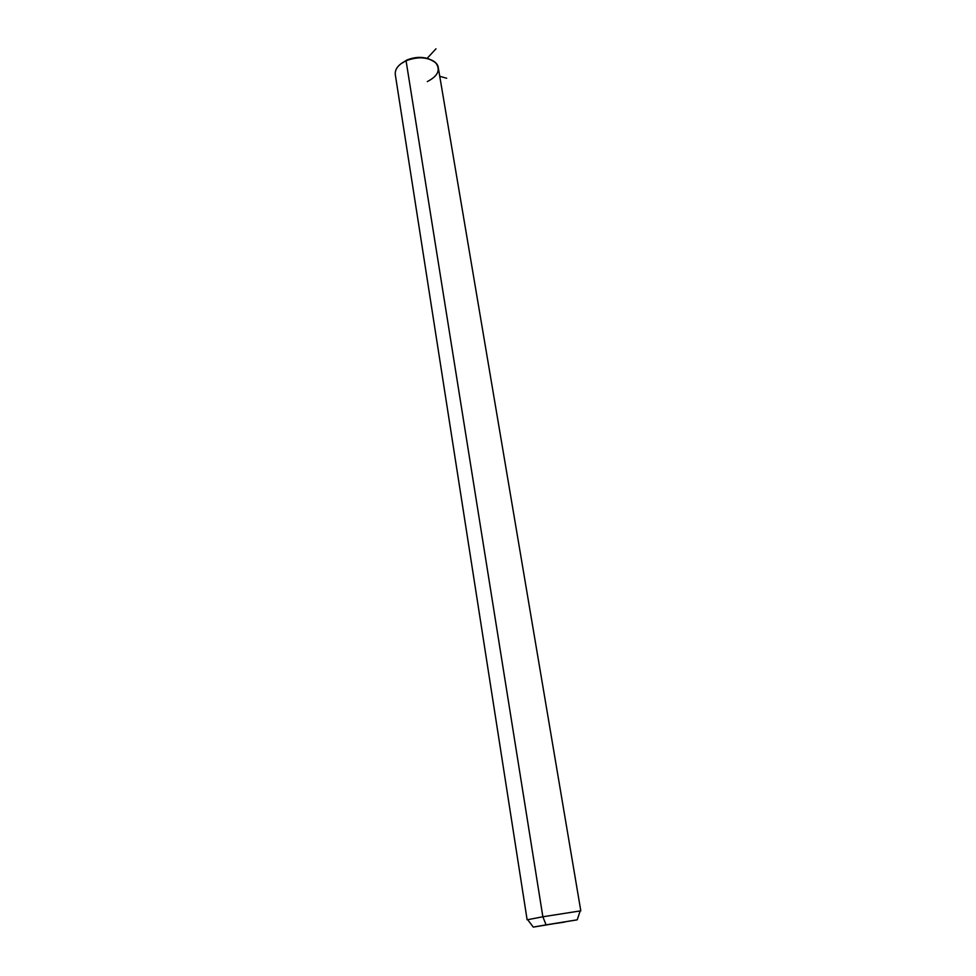 <?xml version="1.0" encoding="UTF-8"?>
<svg xmlns="http://www.w3.org/2000/svg" width="976" height="976" viewBox="0 0 976 976"><rect width="100%" height="100%" fill="white"/><g stroke="black" fill="none" stroke-linecap="round" stroke-linejoin="round"><path stroke-width="1.46" d="M427.293 81.594C437.858 76.14 440.749 69.979 435.955 63.123C428.501 56.962 418.545 56.181 406.065 60.756L406.724 60.109C414.763 56.84 422.34 56.523 429.44 59.158C422.34 56.523 414.763 56.84 406.724 60.109L401.002 63.708L406.065 60.756C400.965 63.123 397.598 66.112 395.951 69.735M527.113 919.721L395.304 74.627C394.755 69.162 398.342 64.538 406.065 60.756L542.863 916.769L527.674 919.697L542.863 916.769L406.065 60.756C418.863 54.619 437.224 58.609 438.261 67.515L580.805 910.828L542.863 916.769L546.072 924.858L533.286 927.102L577.206 919.831L546.072 924.858L542.863 916.769L580.805 910.828M564.262 922.174L546.072 924.858L564.262 922.174M552.135 923.967L563.042 922.21L552.135 923.967M439.749 76.299L446.666 78.251M427.159 58.353L435.979 48.8M533.286 927.102L527.577 919.563M577.206 919.831L580.22 910.852"/></g></svg>
